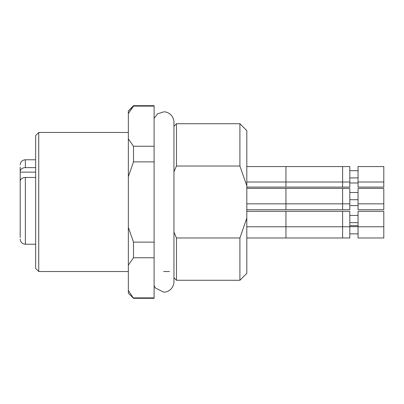 <?xml version="1.0" encoding="UTF-8"?>
<svg xmlns="http://www.w3.org/2000/svg" width="404" height="404" viewBox="0 0 404 404"><rect width="100%" height="100%" fill="white"/><g stroke="black" fill="none" stroke-linecap="round" stroke-linejoin="round"><path stroke-width="0.61" d="M173.957 232.154L176.457 237.971L239.905 237.971L246.809 218.165L246.809 185.835L239.905 166.029L176.457 166.029L173.957 171.841M246.809 218.165L246.809 273.382L239.905 280.28L239.905 237.971M173.957 126.215L176.457 123.72L239.905 123.72L246.809 130.618L246.809 185.835M176.457 123.72L176.457 166.029M176.457 237.971L176.457 280.28L239.905 280.28M239.905 123.72L239.905 166.029M133.502 146.238L128.351 138.87L128.351 113.489L133.502 105.691L128.351 110.842L128.351 113.489L133.502 106.116L154.106 106.116L154.106 146.238L133.502 146.238L133.502 161.878L154.106 161.878L154.106 298.309L133.502 298.309L128.351 290.511L128.351 293.158L133.502 298.309M128.351 138.87L128.351 176.619L133.502 161.878M133.502 105.691L154.106 105.691L154.106 106.116M154.106 297.884L133.502 297.884M154.106 242.122L133.502 242.122L133.502 257.762L154.106 257.762M38.739 271.528L38.739 132.472L35.648 135.562L35.648 268.438L38.739 271.528L128.351 271.528M128.351 290.511L128.351 265.13L133.502 257.762M133.502 242.122L128.351 227.381L128.351 265.13M128.351 227.381L128.351 176.619M154.106 146.238L154.106 161.878M20.2 167.084L20.2 172.139L20.2 167.084M20.2 184.007L20.2 188.9M20.2 209.211L20.2 211.837M20.2 237.466L20.2 181.159C20.483 178.927 22.2 177.694 25.351 177.462L35.648 177.462M20.2 181.972L20.2 172.139L35.648 172.139M20.2 171.326C20.488 169.094 22.205 167.862 25.351 167.63L35.648 167.63M285.946 166.569L349.808 166.569L349.808 187.102L285.946 187.102L285.946 166.569L246.809 166.569M383.8 182.017L383.8 166.569L358.05 166.569L358.05 187.102L383.8 187.102L383.8 182.017L358.05 182.017M349.808 170.69L358.05 170.69M285.946 211.322L349.808 211.322L349.808 237.981L285.946 237.981L285.946 211.322L246.809 211.322M358.05 226.77L358.05 237.981L383.8 237.981L383.8 226.77L358.05 226.77L358.05 211.322L383.8 211.322L383.8 226.77M349.808 226.654L358.05 226.654M285.946 188.385L349.808 188.385L349.808 209.727L285.946 209.727L285.946 188.385L246.809 188.385M383.8 203.838L383.8 188.385L358.05 188.385L358.05 209.727L383.8 209.727L383.8 203.838L358.05 203.838M349.808 192.506L358.05 192.506M349.808 215.443L358.05 215.443M25.351 167.63L25.351 159.767C22.22 160.075 20.508 161.792 20.2 164.918M35.648 244.233L25.351 244.233L25.351 177.462M342.597 166.68L342.597 181.906M349.808 226.77L342.597 226.77L342.597 237.87M342.597 188.496L342.597 203.727M349.808 182.017L342.597 182.017L342.597 186.991M349.808 203.838L342.597 203.838L342.597 209.615M342.597 211.433L342.597 226.659M173.957 277.785L176.457 280.28M38.739 132.472L128.351 132.472M163.635 271.528L169.554 271.528M25.351 244.233C22.22 243.925 20.508 242.208 20.2 239.082M35.648 159.767L25.351 159.767M342.597 182.017L246.809 182.017M349.808 177.896L358.05 177.896M285.946 237.981L246.809 237.981M349.808 233.86L358.05 233.86M342.597 203.838L246.809 203.838M349.808 199.717L358.05 199.717M349.808 225.634L358.05 225.634M285.946 187.102L246.809 187.102M349.808 182.982L358.05 182.982M285.946 209.727L246.809 209.727M349.808 205.606L358.05 205.606M342.597 226.77L246.809 226.77M349.808 222.654L358.05 222.654M154.106 118.327L157.56 113.872L163.66 111.873C167.615 111.484 173.735 115.165 173.957 122.175L173.957 281.82C173.735 288.835 167.615 292.516 163.66 292.127L155.383 287.961L154.106 285.673"/></g></svg>
